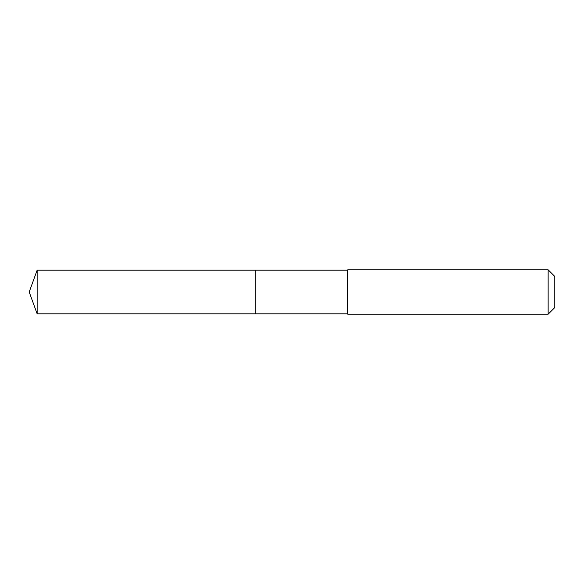 <?xml version="1.0" encoding="UTF-8"?>
<svg xmlns="http://www.w3.org/2000/svg" width="584" height="584" viewBox="0 0 584 584"><rect width="100%" height="100%" fill="white"/><g stroke="black" fill="none" stroke-linecap="round" stroke-linejoin="round"><path stroke-width="0.88" d="M347.736 270.188L37.142 270.188L37.142 313.812L255.296 313.812L255.296 270.188L255.296 313.812L347.736 313.812M37.142 313.812L29.2 292L37.142 270.188M347.736 269.815L347.736 314.185L548.142 314.185L548.142 269.815L347.736 269.815M548.142 269.815L554.8 276.473L554.8 307.527L548.142 314.185"/></g></svg>
